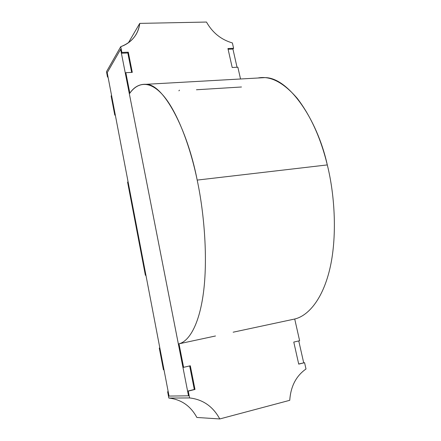 <?xml version="1.0" encoding="UTF-8"?>
<svg xmlns="http://www.w3.org/2000/svg" width="441" height="441" viewBox="0 0 441 441"><rect width="100%" height="100%" fill="white"/><g stroke="black" fill="none" stroke-linecap="round" stroke-linejoin="round"><path stroke-width="0.66" d="M129.863 93.167L129.362 93.872L125.36 73.443L129.362 93.872L129.863 93.167M232.39 42.948L233.603 48.312L232.931 49.061L228.102 49.243L232.931 49.061L233.603 48.312L232.39 42.948C221.117 39.668 212.485 32.7 206.482 22.05L139.742 23.39C138.149 34.635 131.809 42.397 120.735 46.685L121.865 52.435L128.298 52.198L132.283 72.374L125.834 72.688L129.852 93.167L125.834 72.688L125.36 73.443L125.834 72.688L132.283 72.374L128.298 52.198L121.865 52.435L120.735 46.685L106.49 71.69L107.516 77.065L106.49 71.69L120.735 46.685C127.361 44.381 132.476 40.307 136.082 34.464C138.105 30.975 139.328 27.281 139.742 23.39L128.414 42.766L139.742 23.39L206.482 22.05C212.485 32.7 221.117 39.668 232.39 42.948M237.87 67.219L240.527 78.989L237.87 67.219L232.198 67.495L227.942 48.521L233.603 48.312L227.942 48.521L232.198 67.495L237.87 67.219M107.213 72.677L107.918 76.381L107.213 72.677L120.63 49.282L121.402 53.229L120.63 49.282L107.213 72.677L169.03 396.073L168.203 391.724L169.03 396.073L188.511 395.809L169.03 396.073L107.213 72.677L120.63 49.282L188.511 395.809L120.63 49.282L107.213 72.677M111.545 95.35L115.206 114.511L114.787 115.123L111.138 96L114.787 115.123L115.316 115.084L114.787 115.123L115.206 114.511L111.545 95.35L111.138 96L111.545 95.35M108.045 77.037L107.516 77.065L107.918 76.381L107.516 77.065L108.045 77.037M241.486 86.993L196.443 89.76M131.655 72.407L127.818 52.986L121.402 53.229L121.865 52.435L121.402 53.229L127.818 52.986L128.298 52.198L127.818 52.986L131.655 72.407M215.495 335.981L178.991 343.82L183.599 367.325L190.314 365.787L194.994 389.453L188.257 391.101L189.602 397.942C202.91 399.458 212.97 406.459 219.772 418.95L289.754 400.312C290.713 386.366 296.132 375.93 306.004 368.996L304.577 362.684L298.717 364.117L293.778 342.073L299.621 340.733L294.72 319.019L233.151 332.2L294.72 319.019L299.621 340.733L293.778 342.073L298.717 364.117L304.577 362.684L306.004 368.996C296.132 375.93 290.713 386.366 289.754 400.312L219.772 418.95L196.868 417.462C190.595 405.924 181.251 399.458 168.837 398.058L167.63 391.74L168.181 391.608L167.63 391.74L168.837 398.058L189.602 397.942L188.257 391.101L187.59 391.117L194.31 389.48L189.658 365.936L194.31 389.48L187.59 391.117L194.994 389.453L194.31 389.48L194.994 389.453L190.314 365.787L183.599 367.325L178.991 343.82L215.495 335.981M178.351 343.958L178.991 343.82L178.351 343.958L182.943 367.403L183.599 367.325L182.943 367.403L129.362 93.872C133.728 87.114 139.328 83.922 146.175 84.303C163.335 84.016 187.265 128.706 197.188 180.088L327.299 164.917C316.936 117.846 287.719 77.043 264.661 77.633L257.908 78.013C270.267 75.56 283.376 82.335 297.24 98.337C310.806 116.104 320.822 138.298 327.299 164.917L197.188 180.088C204.585 214.75 207.821 260.157 203.395 293.083C198.985 326.048 188.346 342.117 178.351 343.958C188.346 342.117 198.985 326.048 203.395 293.083C207.821 260.157 204.585 214.75 197.188 180.088C190.016 145.128 176.67 110.68 162.894 95.102C149.102 79.468 136.886 82.654 129.362 93.872L178.351 343.958M163.435 369.784L159.284 348.054L163.435 369.784L163.991 369.712L159.829 347.938L163.991 369.712L163.435 369.784M168.203 391.724L167.63 391.74L168.203 391.724M159.829 347.938L159.284 348.054L159.829 347.938M298.689 363.99L304.577 362.684L298.689 363.99M189.602 397.942L168.837 398.058C181.251 399.458 190.595 405.924 196.868 417.462L219.772 418.95C212.97 406.459 202.91 399.458 189.602 397.942M127.592 182.166L128.05 181.692L145.888 274.991L145.381 275.272L145.921 275.178L145.381 275.272L127.592 182.166L145.381 275.272L145.888 274.991L128.05 181.692L127.592 182.166M293.954 319.179C307.377 316.528 322.244 300.475 329.692 269.44C337.15 238.438 335.21 196.653 327.299 164.917C335.21 196.653 337.15 238.438 329.692 269.44C322.244 300.475 307.377 316.528 293.954 319.179M178.892 90.835L179.476 90.151M303.689 362.767L298.761 340.932L303.689 362.767M237.032 67.264L232.931 49.061L237.032 67.264M169.03 396.073L188.511 395.809L169.03 396.073M146.175 84.303L264.661 77.633"/></g></svg>
